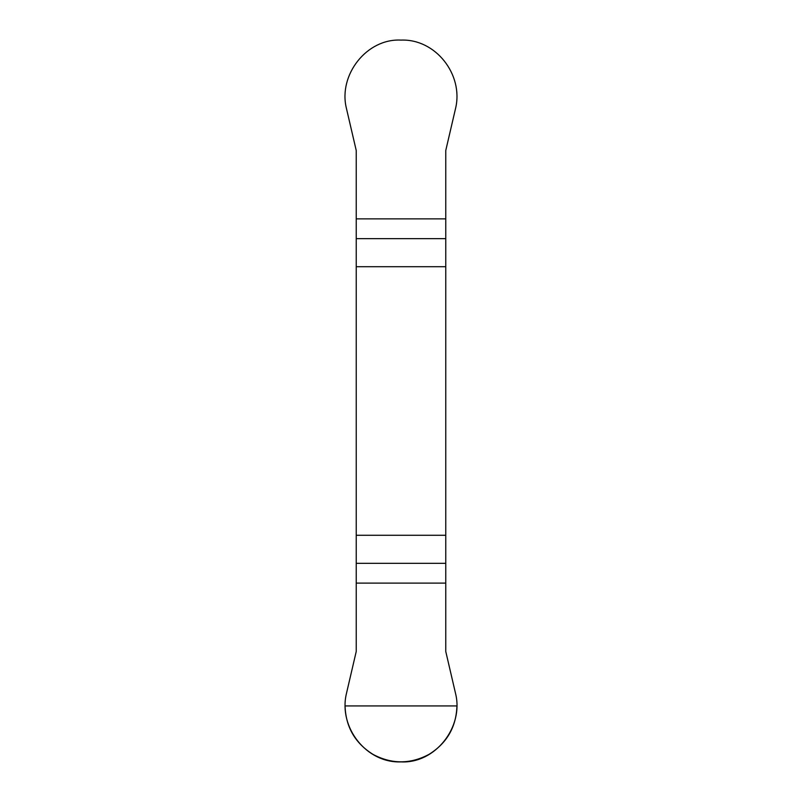 <?xml version="1.0" encoding="UTF-8"?>
<svg xmlns="http://www.w3.org/2000/svg" width="802" height="802" viewBox="0 0 802 802"><rect width="100%" height="100%" fill="white"/><g stroke="black" fill="none" stroke-linecap="round" stroke-linejoin="round"><path stroke-width="1.2" d="M356.238 266.705L445.762 266.705L445.762 150.515L455.626 108.16C463.576 74.606 435.636 38.697 401 40.1C366.574 38.316 338.233 75.057 346.374 108.16L356.238 150.515L356.238 651.465L346.374 693.82C338.424 727.374 366.364 763.293 401 761.89C435.426 763.664 463.767 726.933 455.626 693.82L445.762 651.465L445.762 535.275L356.238 535.275M445.762 266.705L445.762 535.275M456.95 705.93C456.218 727.043 446.884 743.193 428.98 754.391C410.323 764.306 391.677 764.306 373.02 754.391C355.116 743.193 345.782 727.043 345.05 705.93L456.95 705.93M445.762 583.114L356.238 583.114M356.238 563.325L445.762 563.325M445.762 238.655L356.238 238.655M356.238 218.876L445.762 218.876"/></g></svg>
